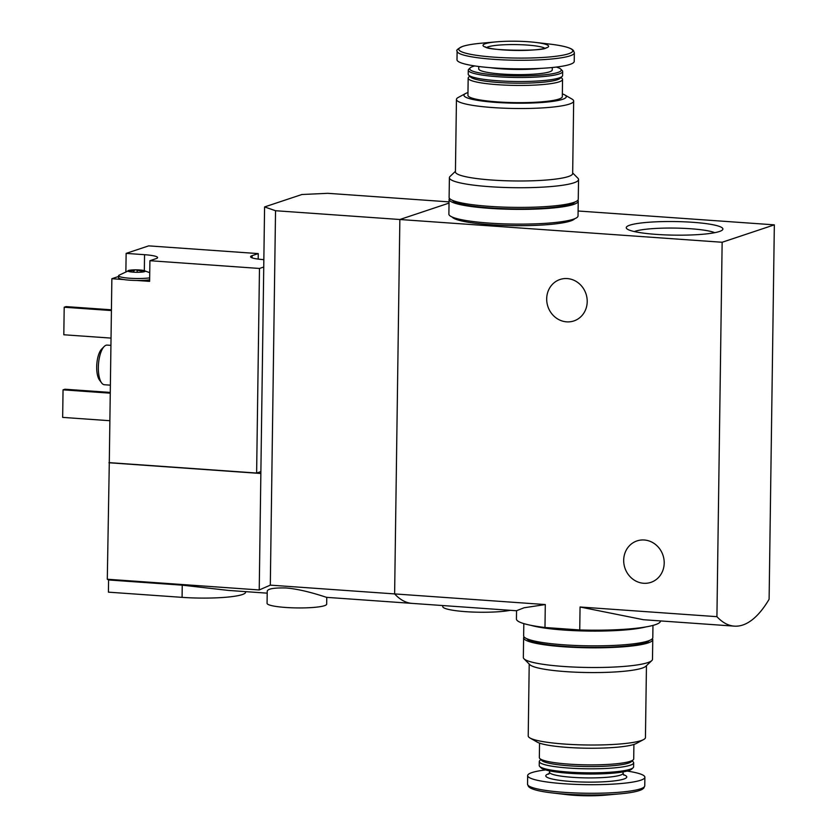 <?xml version="1.0" encoding="UTF-8"?>
<svg xmlns="http://www.w3.org/2000/svg" width="837" height="837" viewBox="0 0 837 837"><rect width="100%" height="100%" fill="white"/><g stroke="black" fill="none" stroke-linecap="round" stroke-linejoin="round"><path stroke-width="1.26" d="M656.438 234.402A48.326 6.79 0.8 0 0 722.394 229.987A48.326 6.79 0.8 0 0 674.674 221.554A48.326 6.79 0.8 0 0 626.735 228.647A48.326 6.79 0.8 0 0 656.438 234.402M774.34 224.85L722.143 242.259L716.922 616.67A149.028 55.106 94 0 0 734.342 626.139A149.028 55.106 94 0 0 769.109 599.261L774.34 224.85L578.095 210.997M722.143 242.259L399.856 219.503L449.04 203.098L399.856 219.503L394.625 593.914A149.028 55.106 94 0 0 412.055 603.383A149.028 55.106 -86 0 1 394.625 593.914L270.309 585.136L259.229 589.959L107.293 579.235A149.028 55.106 94 0 0 108.58 579.968L108.412 592.157L182.079 597.356A46.202 6.497 -179.2 0 0 245.607 592.219L245.618 591.633M516.429 619.024A72.034 10.128 0.8 0 0 544.981 627.499L545.295 604.555L524.108 607.767L516.544 610.696L516.429 619.024M544.981 627.499L579.738 629.958L580.062 607.003L643.507 619.725L734.342 626.139M579.738 629.958A72.034 10.128 0.8 0 0 660.477 621.033L660.477 620.928M442.752 605.549L442.731 606.553A36.765 5.168 0.8 0 0 468.94 611.868A36.765 5.168 0.8 0 0 510.225 610.319M545.295 604.555L394.625 593.914L399.856 219.503L275.54 210.725L264.586 206.938L259.229 589.959M716.922 616.67L580.062 607.003M587.208 301.644A21.856 20.078 71.6 0 1 573.858 320.948A21.856 20.078 71.6 0 1 547.9 306.562A21.856 20.078 71.6 0 1 560.026 279.485A21.856 20.078 71.6 0 1 587.208 301.644M664.201 563.06A21.856 20.078 71.6 0 1 650.862 582.374A21.856 20.078 71.6 0 1 624.904 567.988A21.856 20.078 71.6 0 1 637.03 540.901A21.856 20.078 71.6 0 1 664.201 563.06M714.746 232.676A42.551 5.985 0.8 0 0 674.58 228.082A42.551 5.985 0.8 0 0 634.3 231.556M467.967 92.551A51.172 7.188 0.8 0 0 467.695 92.645A51.172 7.188 0.8 0 0 465.55 93.535L458.278 97.437A58.621 8.234 0.8 0 0 456.447 99.436A58.621 8.234 0.8 0 0 514.943 108.486A58.621 8.234 0.8 0 0 573.669 101.068A58.621 8.234 0.8 0 0 571.901 99.017L564.734 94.916A51.172 7.188 0.8 0 0 562.349 93.87M573.669 101.068L572.665 173.531A58.621 8.234 -179.2 0 1 568.375 176.544A58.621 8.234 -179.2 0 1 502.786 180.646A58.621 8.234 -179.2 0 1 455.433 171.899L456.447 99.436M465.55 93.535A51.172 7.188 0.8 0 0 515.017 103.181A51.172 7.188 0.8 0 0 564.734 94.916M469.724 76.177L468.668 77.182A47.196 6.633 0.8 0 0 468.176 78.123L467.935 95.334A47.196 6.633 0.8 0 0 515.027 102.627A47.196 6.633 0.8 0 0 562.307 96.653L562.548 79.442A47.196 6.633 0.8 0 0 562.087 78.49L561.052 77.454M468.176 78.123A47.196 6.633 0.8 0 0 515.268 85.416A47.196 6.633 0.8 0 0 562.548 79.442M474.778 65.935A45.784 6.434 0.8 0 0 473.051 66.437A45.784 6.434 0.8 0 0 470.185 67.891L468.772 69.23A47.196 6.633 0.8 0 0 468.281 70.172L468.228 74.19A47.196 6.633 0.8 0 0 468.689 75.131L470.635 77.088A45.208 6.351 0.8 0 0 515.299 83.166A45.208 6.351 0.8 0 0 560.12 78.343L562.108 76.439A47.196 6.633 0.8 0 0 562.6 75.508L562.663 71.49A47.196 6.633 0.8 0 0 562.192 70.538L560.821 69.157A45.784 6.434 0.8 0 0 556.291 67.075M468.689 75.131A47.196 6.633 0.8 0 0 515.32 81.482A47.196 6.633 0.8 0 0 562.108 76.439M468.281 70.172A47.196 6.633 0.8 0 0 515.383 77.464A47.196 6.633 0.8 0 0 562.663 71.49M470.185 67.891A45.784 6.434 0.8 0 0 515.404 75.874A45.784 6.434 0.8 0 0 560.821 69.157M478.764 66.489L478.733 68.927A36.765 5.168 0.8 0 0 515.414 74.598A36.765 5.168 0.8 0 0 552.253 69.952L552.284 67.515M457.117 51.172L457.002 59.762A58.621 8.234 0.8 0 0 515.498 68.822A58.621 8.234 0.8 0 0 574.224 61.404L574.349 52.804L573.397 50.44L571.901 49.226C568.197 47.092 560.78 45.376 549.647 44.079A56.979 8.004 0.8 0 1 564.243 54.918A56.979 8.004 0.8 0 1 490.022 56.843A56.979 8.004 0.8 0 1 462.955 46.328A56.979 8.004 0.8 0 1 482.06 43.137C473.376 43.911 466.9 44.999 462.62 46.401C457.713 48.797 455.872 50.387 457.117 51.172A58.621 8.234 0.8 0 0 515.623 60.233A58.621 8.234 0.8 0 0 574.349 52.804M485.429 43.681A32.789 4.604 0.8 0 0 501.007 49.739A32.789 4.604 0.8 0 0 543.715 48.63A32.789 4.604 0.8 0 0 535.324 42.394A32.789 4.604 0.8 0 0 496.425 41.85A32.789 4.604 0.8 0 0 485.429 43.681M455.443 171.303L450.065 176.429A64.575 9.071 0.8 0 0 449.396 177.716A64.575 9.071 0.8 0 0 513.845 187.687A64.575 9.071 0.8 0 0 578.545 179.516A64.575 9.071 0.8 0 0 577.907 178.218L572.665 172.945M449.396 177.716L449.113 197.386A64.575 9.071 0.8 0 0 513.562 207.356A64.575 9.071 0.8 0 0 578.262 199.185L578.545 179.516M452.158 217.024A61.603 8.652 0.8 0 0 513.311 225.634A61.603 8.652 0.8 0 0 574.674 218.729M449.49 198.369A64.575 9.071 0.8 0 0 449.092 199.352L448.883 214.105A64.575 9.071 0.8 0 0 513.332 224.086A64.575 9.071 0.8 0 0 578.032 215.904L578.241 201.152A64.575 9.071 0.8 0 0 577.875 200.169M449.092 199.352A64.575 9.071 0.8 0 0 513.541 209.323A64.575 9.071 0.8 0 0 578.241 201.152M452.398 200.305A61.603 8.652 0.8 0 0 513.541 208.905A61.603 8.652 0.8 0 0 574.904 202.01M129.672 271.732A8.694 1.224 0.8 0 0 133.261 272.161A8.694 1.224 0.8 0 0 137.728 272.297A8.694 1.224 0.8 0 0 144.581 271.638A8.694 1.224 0.8 0 0 144.947 271.491A8.694 1.224 0.8 0 0 143.441 270.424A8.694 1.224 0.8 0 0 143.378 270.414A8.694 1.224 0.8 0 0 135.322 269.849A8.694 1.224 0.8 0 0 129.63 270.236A8.694 1.224 0.8 0 0 128.469 270.497A8.694 1.224 0.8 0 0 128.103 271.251A8.694 1.224 0.8 0 0 129.672 271.732M143.378 270.414L143.357 271.366L143.378 270.414L141.275 270.968L135.322 269.849L133.826 270.696L128.354 270.654M260.882 471.618L256.624 473.041L259.48 268.457L149.907 260.715L156.059 258.664A20.862 2.929 -179.2 0 0 157.586 257.597A20.862 2.929 -179.2 0 0 144.55 254.689L126.136 253.391L148.683 245.869L258.267 253.601L252.115 255.651L252.083 257.848M259.48 268.457L263.739 267.034M252.115 255.651A20.862 2.929 -179.2 0 0 250.587 256.729A20.862 2.929 -179.2 0 0 263.624 259.627L263.843 259.648M256.624 473.041L109.291 462.641L111.865 278.711L123.656 279.537A17.88 2.511 -179.2 0 1 118.551 277.706L118.582 275.739A17.88 2.511 0.8 0 0 129.745 278.229A17.88 2.511 0.8 0 0 149.666 277.863M149.907 260.715L149.614 281.368L136.902 280.479A17.88 2.511 -179.2 0 0 149.635 279.83M258.267 253.601L258.194 259.104M267.202 593.161L228.428 590.42L182.246 585.168L108.58 579.968M326.702 597.315C327.298 597.848 305.16 589.499 285.961 587.972C273.929 587.71 267.694 588.798 267.233 591.204L267.066 603.31A29.808 4.185 0.8 0 0 285.689 607.463A29.808 4.185 0.8 0 0 326.671 604.147L326.765 597.315M111.865 278.711L118.572 276.472M126.136 253.391L125.885 271.178M107.293 579.235L109.291 462.641M108.925 462.756L260.862 473.491M264.586 206.938L301.864 194.508L327.738 193.316L449.05 201.884M270.309 585.136L275.54 210.725M110.934 345.367L107.199 345.095A19.868 7.345 94 0 0 104.165 346.528L101.654 349.092A16.886 6.246 94 0 0 96.694 366.836A16.886 6.246 94 0 0 99.467 380.008L101.601 382.896A19.868 7.345 94 0 0 104.395 384.738L110.379 385.166M104.165 346.528A19.868 7.345 94 0 0 98.347 367.412A19.868 7.345 94 0 0 101.601 382.896M111.426 309.805L66.06 306.604L64.198 307.231L63.811 334.769L111.039 338.096M64.198 307.231L111.415 310.558M110.275 392.427L64.909 389.226L63.047 389.843L62.66 417.391L109.877 420.718M63.047 389.843L110.264 393.181M123.656 279.537A17.88 2.511 0.8 0 0 129.725 280.196A17.88 2.511 0.8 0 0 136.902 280.479M129.63 270.236L118.781 275.363A17.88 2.511 0.8 0 0 118.582 275.739M128.469 270.497L129.065 271.46M646.446 665.697L645.442 737.564A58.621 8.234 -179.2 0 1 643.611 739.563A58.621 8.234 -179.2 0 1 586.706 744.982A58.621 8.234 -179.2 0 1 529.978 737.983A58.621 8.234 -179.2 0 1 528.21 735.932L529.214 664.055M523.983 658.782L529.8 664.651A58.621 8.234 0.8 0 0 580.7 672.373A58.621 8.234 0.8 0 0 642.167 668.125A58.621 8.234 0.8 0 0 645.84 666.262L651.824 660.571A64.575 9.071 -179.2 0 1 587.794 667.466A64.575 9.071 -179.2 0 1 523.983 658.782A64.575 9.071 -179.2 0 1 523.345 657.484L523.617 637.815A64.575 9.071 -179.2 0 1 524.014 636.831M643.611 739.563L636.329 743.465A51.172 7.188 -179.2 0 1 586.664 748.194A51.172 7.188 -179.2 0 1 537.145 742.084L529.978 737.983M633.912 744.449L633.714 758.877A47.196 6.633 -179.2 0 1 633.222 759.818A47.196 6.633 -179.2 0 1 586.434 764.851A47.196 6.633 -179.2 0 1 539.802 758.51A47.196 6.633 -179.2 0 1 539.342 757.558L539.541 743.13M633.222 759.818L631.234 761.712A45.208 6.351 -179.2 0 1 586.413 766.535A45.208 6.351 -179.2 0 1 541.738 760.467L539.802 758.51M632.165 760.823L633.191 761.869A47.196 6.633 -179.2 0 1 633.661 762.81A47.196 6.633 -179.2 0 1 586.381 768.784A47.196 6.633 -179.2 0 1 539.279 761.492A47.196 6.633 -179.2 0 1 539.771 760.561L540.838 759.546M633.661 762.81L633.599 766.828A47.196 6.633 -179.2 0 1 633.107 767.77A47.196 6.633 -179.2 0 1 586.318 772.802A47.196 6.633 -179.2 0 1 539.687 766.462A47.196 6.633 -179.2 0 1 539.227 765.51L539.279 761.492M633.107 767.77L631.705 769.109A45.784 6.434 -179.2 0 1 586.308 773.995A45.784 6.434 -179.2 0 1 541.058 767.843L539.687 766.462M627.112 771.065A58.621 8.234 -179.2 0 1 644.888 777.238A58.621 8.234 -179.2 0 1 586.151 784.656A58.621 8.234 -179.2 0 1 527.655 775.596A58.621 8.234 -179.2 0 1 531.945 772.582A58.621 8.234 -179.2 0 1 545.598 769.925M619.83 793.863L605.465 795.15A32.789 4.604 -179.2 0 1 566.565 794.606L552.242 792.921A56.979 8.004 -179.2 0 0 619.83 793.863C630.993 792.88 638.453 791.373 642.22 789.333L643.747 788.172L644.762 785.828A58.621 8.234 -179.2 0 1 586.036 793.246A58.621 8.234 -179.2 0 1 527.54 784.196L528.492 786.56L529.988 787.774C533.692 789.908 541.11 791.624 552.242 792.921M652.4 638.631A64.575 9.071 -179.2 0 1 652.766 639.614L652.494 659.284A64.575 9.071 -179.2 0 1 651.824 660.571M652.766 639.614A64.575 9.071 -179.2 0 1 588.066 647.786A64.575 9.071 -179.2 0 1 523.617 637.815M649.439 640.472A61.603 8.652 -179.2 0 1 588.076 647.367A61.603 8.652 -179.2 0 1 526.923 638.767M632.646 628.629A61.603 8.652 -179.2 0 1 544.04 627.394M645.882 626.923A64.575 9.071 -179.2 0 1 588.296 631.067A64.575 9.071 -179.2 0 1 530.857 625.312M652.965 625.417L652.797 637.648A64.575 9.071 -179.2 0 1 588.097 645.819A64.575 9.071 -179.2 0 1 523.648 635.848L523.816 623.607M490.126 67.651A36.765 5.168 0.8 0 0 540.89 68.362M544.803 48.232A29.808 4.185 0.8 0 0 518.103 44.633A29.808 4.185 0.8 0 0 488.159 46.83A29.808 4.185 0.8 0 0 486.778 47.416M182.246 585.168L182.079 597.356M144.55 254.689L144.33 270.613M141.265 272.161L141.275 270.968M137.153 272.297L137.174 270.675M133.805 272.192L133.826 270.696M130.321 271.847L130.331 271.031M623.094 771.913L623.084 773.242A36.765 5.168 -179.2 0 1 586.256 777.897A36.765 5.168 -179.2 0 1 549.564 772.216L549.585 770.887M623.439 774.664A40.49 5.692 -179.2 0 1 586.737 782.114A40.49 5.692 -179.2 0 1 548.748 773.765A40.49 5.692 -179.2 0 1 549.166 773.629M516.544 610.759L326.671 597.356M496.425 41.85L482.06 43.137M535.324 42.394L549.647 44.079M485.701 47.238L485.366 46.82C485.91 50.754 545.588 51.58 546.237 47.667L545.891 48.075M149.739 272.653L143.441 270.424M548.737 774.141L549.564 772.216M623.084 773.242L623.847 775.188M527.655 775.596L527.54 784.196M644.888 777.238L644.762 785.828"/></g></svg>
